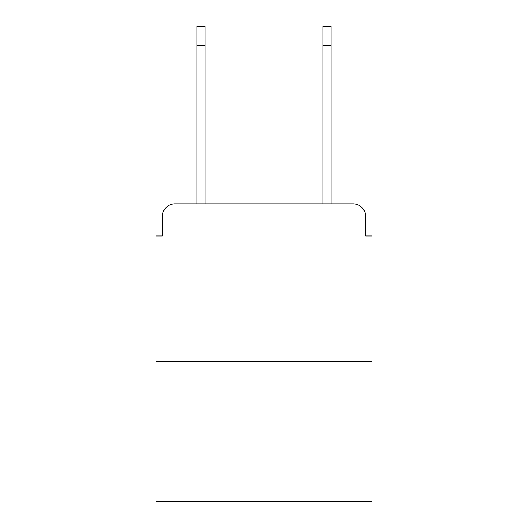 <?xml version="1.0" encoding="UTF-8"?>
<svg xmlns="http://www.w3.org/2000/svg" width="528" height="528" viewBox="0 0 528 528"><rect width="100%" height="100%" fill="white"/><g stroke="black" fill="none" stroke-linecap="round" stroke-linejoin="round"><path stroke-width="0.79" d="M162.353 216.48L162.353 235.99L162.353 216.48A12.586 12.586 0 0 1 174.94 203.894L196.97 203.894L196.97 26.4L205.148 26.4L205.148 203.894L214.909 203.894M371.943 361.244L156.057 361.244L156.057 501.6L371.943 501.6L371.943 235.99L365.647 235.99L365.647 216.48A12.586 12.586 0 0 0 353.06 203.894L174.94 203.894M156.057 361.244L156.057 235.99L162.353 235.99M313.091 203.894L322.852 203.894L322.852 26.4L331.03 26.4L322.852 26.4L331.03 26.4L322.852 26.4L331.03 26.4L322.852 26.4L331.03 26.4L322.852 26.4L331.03 26.4L322.852 26.4L331.03 26.4L331.03 45.283L322.852 45.283M331.03 45.283L331.03 203.894L353.06 203.894M365.647 235.99L365.647 216.48M331.03 26.4L322.852 26.4L331.03 26.4M196.97 45.283L205.148 45.283"/></g></svg>
